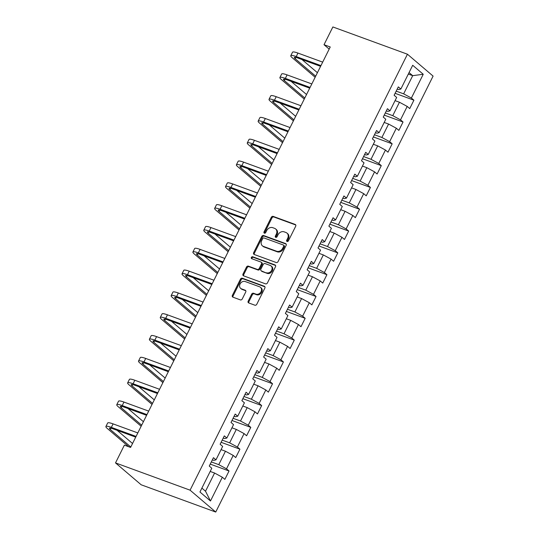 <?xml version="1.0" encoding="UTF-8"?>
<svg xmlns="http://www.w3.org/2000/svg" width="539" height="539" viewBox="0 0 539 539"><rect width="100%" height="100%" fill="white"/><g stroke="black" fill="none" stroke-linecap="round" stroke-linejoin="round"><path stroke-width="0.81" d="M287.085 241.479A1.091 0.889 -49.5 0 0 288.419 240.825L295.689 226.245A1.556 1.273 -49.5 0 0 295.15 224.426L273.192 216.395A1.556 1.273 -49.5 0 0 271.292 217.325L264.022 231.905A1.091 0.889 -49.5 0 0 265.727 232.531L266.67 230.645A4.979 4.069 -49.5 0 1 272.761 227.68L274.594 228.347A4.979 4.069 -49.5 0 1 275.631 228.954A4.979 4.069 -49.5 0 1 276.305 234.169L275.362 236.055A1.091 0.889 -49.5 0 0 277.073 236.682L278.009 234.795A4.979 4.069 -49.5 0 1 284.107 231.831L285.933 232.498A4.979 4.069 -49.5 0 1 286.977 233.104A4.979 4.069 -49.5 0 1 287.651 238.319L286.708 240.205A1.091 0.889 -49.5 0 0 287.085 241.479M248.189 301.126A1.556 1.273 -49.5 0 0 248.722 302.938L254.88 305.195A1.556 1.273 -49.5 0 0 256.786 304.265L264.858 288.075A1.556 1.273 -49.5 0 0 264.326 286.256L242.368 278.225A1.556 1.273 -49.5 0 0 240.461 279.148L232.39 295.345A1.556 1.273 -49.5 0 0 232.922 297.164L240.367 299.886A1.556 1.273 -49.5 0 0 242.267 298.956L245.723 292.03A1.556 1.273 -49.5 0 0 245.191 290.211L241.499 288.864A4.164 3.402 -49.5 0 1 240.63 288.358A4.164 3.402 -49.5 0 1 240.374 283.467A4.164 3.402 -49.5 0 1 245.157 281.52L259.616 286.802A4.164 3.402 -49.5 0 1 260.485 287.307A4.164 3.402 -49.5 0 1 260.741 292.192A4.164 3.402 -49.5 0 1 255.958 294.146L253.546 293.263A1.556 1.273 -49.5 0 0 251.639 294.193L248.189 301.126L248.877 301.712A1.556 1.273 -49.5 0 0 248.816 302.972M407.444 54.217L332.873 26.95L324.02 44.71L330.239 46.981L130.586 447.424L124.368 445.147L115.514 462.907L190.078 490.173L407.444 54.217L433.093 76.093L215.735 512.05L190.078 490.173M276.163 262.513A1.556 1.273 -49.5 0 0 278.07 261.583L286.142 245.393A1.556 1.273 -49.5 0 0 285.603 243.574L263.645 235.543A1.556 1.273 -49.5 0 0 261.745 236.466L253.667 252.663A1.556 1.273 -49.5 0 0 254.206 254.482L276.163 262.513M275.503 266.731L267.425 282.928A1.556 1.273 -49.5 0 1 265.525 283.851L243.567 275.827A1.556 1.273 -49.5 0 1 243.028 274.007L246.485 267.074A1.556 1.273 -49.5 0 1 248.391 266.145L257.292 269.406A1.556 1.273 -49.5 0 0 259.198 268.476L261.489 263.881A1.556 1.273 -49.5 0 0 260.957 262.062L251.686 258.673A1.091 0.889 -49.5 0 1 252.643 256.753L274.964 264.912A1.556 1.273 -49.5 0 1 275.503 266.731M229.041 470.992L226.508 468.836L233.205 455.408L235.732 457.571L239.916 449.182L237.382 447.02L244.079 433.599L246.606 435.755L250.79 427.366L248.263 425.21L254.954 411.789L257.48 413.945L261.664 405.557L259.138 403.394L265.828 389.973L268.355 392.136L272.539 383.741L270.012 381.585L276.702 368.164L279.236 370.32L283.413 361.932L280.886 359.776L287.577 346.355L290.11 348.511L294.287 340.122L291.761 337.96L298.451 324.539L300.984 326.695L305.168 318.306L302.635 316.15L309.325 302.729L311.859 304.885L316.043 296.497L313.509 294.341L320.2 280.913L322.733 283.076L326.917 274.688L324.384 272.525L331.074 259.104L333.607 261.26L337.791 252.872L335.258 250.716L341.955 237.295L344.482 239.451L348.666 231.063L346.132 228.907L352.829 215.479L355.356 217.641L359.54 209.247L357.007 207.091L363.704 193.669L366.23 195.825L370.414 187.437L367.888 185.281L374.578 171.86L377.105 174.016L381.289 165.628L378.762 163.465L385.452 150.044L387.979 152.207L392.163 143.812L389.636 141.656L396.327 128.235L398.86 130.391L403.037 122.003L400.511 119.847L407.201 106.419L409.734 108.582L413.912 100.193L411.385 98.031L423.236 74.261L412.699 65.273L400.848 89.043L398.314 86.887L394.13 95.275L396.664 97.438L389.973 110.859L387.44 108.696L383.256 117.091L385.789 119.247L379.099 132.668L376.566 130.512L372.382 138.9L374.915 141.056L368.225 154.477L365.691 152.321L361.507 160.71L364.041 162.872L357.344 176.293L354.817 174.137L350.633 182.526L353.166 184.682L346.469 198.103L343.943 195.947L339.759 204.335L342.292 206.491L335.595 219.919L333.068 217.756L328.884 226.144L331.411 228.307L324.721 241.728L322.194 239.572L318.01 247.96L320.537 250.116L313.846 263.537L311.32 261.381L307.136 269.769L309.662 271.925L302.972 285.353L300.439 283.191L296.261 291.586L298.788 293.742L292.098 307.163L289.564 305.007L285.387 313.395L287.914 315.551L281.223 328.972L278.69 326.816L274.506 335.204L277.039 337.367L270.349 350.788L267.816 348.625L263.632 357.02L266.165 359.176L259.475 372.597L256.941 370.441L252.757 378.829L255.291 380.985L248.6 394.413L246.067 392.251L241.883 400.639L244.416 402.801L237.719 416.223L235.193 414.067L231.009 422.455L233.542 424.611L226.845 438.032L224.318 435.876L220.134 444.264L222.668 446.42L215.971 459.848L213.444 457.685L209.26 466.073L211.787 468.236L199.942 492.006L210.479 500.994L222.331 477.224L224.857 479.38L229.041 470.992L210.237 464.113M221.071 449.62L225.457 451.231L218.767 464.652L211.328 461.93M212.353 459.875L213.774 460.394L215.971 459.848M218.767 464.652L226.508 468.836M225.457 451.231L233.205 455.408M231.945 427.811L236.331 429.415L229.641 442.836L222.203 440.12M223.227 438.059L224.648 438.584L226.845 438.032M229.641 442.836L237.382 447.02M236.331 429.415L244.079 433.599M242.819 406.002L247.206 407.605L240.515 421.026L233.077 418.304M234.101 416.249L235.523 416.768L237.719 416.223M240.515 421.026L248.263 425.21M247.206 407.605L254.954 411.789M253.694 384.186L258.08 385.789L251.39 399.217L243.951 396.495M244.976 394.44L246.397 394.959L248.6 394.413M251.39 399.217L259.138 403.394M258.08 385.789L265.828 389.973M264.568 362.376L268.961 363.98L262.264 377.401L254.826 374.679M255.85 372.624L257.271 373.143L259.475 372.597M262.264 377.401L270.012 381.585M268.961 363.98L276.702 368.164M275.442 340.56L279.835 342.171L273.138 355.592L265.7 352.87M266.724 350.815L268.152 351.334L270.349 350.788M273.138 355.592L280.886 359.776M279.835 342.171L287.577 346.355M286.317 318.751L290.71 320.355L284.013 333.782L276.574 331.061M277.605 328.999L279.027 329.524L281.223 328.972M284.013 333.782L291.761 337.96M290.71 320.355L298.451 324.539M297.191 296.942L301.584 298.545L294.894 311.966L287.449 309.245M288.48 307.19L289.901 307.708L292.098 307.163M294.894 311.966L302.635 316.15M301.584 298.545L309.325 302.729M308.072 275.126L312.458 276.736L305.768 290.157L298.33 287.435M299.354 285.38L300.775 285.899L302.972 285.353M305.768 290.157L313.509 294.341M312.458 276.736L320.2 280.913M318.947 253.317L323.333 254.92L316.642 268.341L309.204 265.626M310.228 263.564L311.65 264.09L313.846 263.537M316.642 268.341L324.384 272.525M323.333 254.92L331.074 259.104M329.821 231.507L334.207 233.111L327.517 246.532L320.078 243.81M321.103 241.755L322.524 242.274L324.721 241.728M327.517 246.532L335.258 250.716M334.207 233.111L341.955 237.295M340.695 209.691L345.081 211.295L338.391 224.723L330.953 222.001M331.977 219.946L333.398 220.464L335.595 219.919M338.391 224.723L346.132 228.907M345.081 211.295L352.829 215.479M351.569 187.882L355.956 189.485L349.265 202.907L341.827 200.191M342.851 198.13L344.273 198.648L346.469 198.103M349.265 202.907L357.007 207.091M355.956 189.485L363.704 193.669M362.444 166.073L366.83 167.676L360.14 181.097L352.701 178.375M353.725 176.32L355.147 176.839L357.344 176.293M360.14 181.097L367.888 185.281M366.83 167.676L374.578 171.86M373.318 144.257L377.704 145.86L371.014 159.288L363.576 156.566M364.6 154.511L366.021 155.03L368.225 154.477M371.014 159.288L378.762 163.465M377.704 145.86L385.452 150.044M384.192 122.447L388.585 124.051L381.888 137.472L374.45 134.75M375.474 132.695L376.896 133.214L379.099 132.668M381.888 137.472L389.636 141.656M388.585 124.051L396.327 128.235M395.067 100.631L399.46 102.242L392.763 115.663L385.324 112.941M386.348 110.886L387.777 111.405L389.973 110.859M392.763 115.663L400.511 119.847M399.46 102.242L407.201 106.419M408.313 74.065L412.706 75.676L403.637 93.847L396.199 91.131M397.23 89.07L398.651 89.595L400.848 89.043M403.637 93.847L411.385 98.031M409.061 72.57L412.706 75.676L423.236 74.261M115.514 462.907L141.164 484.783L215.735 512.05M324.02 44.71L329.174 49.103M201.882 488.112L205.521 491.218L214.583 473.04L210.197 471.436M205.521 491.218L210.479 500.994M214.583 473.04L222.331 477.224M395.114 93.314L413.912 100.193M384.24 115.124L403.037 122.003M373.359 136.94L392.163 143.812M362.484 158.749L381.289 165.628M351.61 180.565L370.414 187.437M340.736 202.374L359.54 209.247M329.861 224.184L348.666 231.063M318.987 246L337.791 252.872M308.113 267.809L326.917 274.688M297.238 289.618L316.043 296.497M286.364 311.434L305.168 318.306M275.49 333.243L294.287 340.122M264.615 355.053L283.413 361.932M253.734 376.869L272.539 383.741M242.86 398.678L261.664 405.557M231.986 420.494L250.79 427.366M221.111 442.303L239.916 449.182M287.3 241.526A1.091 0.889 -49.5 0 1 287.402 240.792L288.345 238.905A4.979 4.069 -49.5 0 0 287.671 233.69L286.977 233.104M275.631 228.954L276.325 229.547A4.979 4.069 -49.5 0 1 276.999 234.761L276.056 236.648A1.091 0.889 -49.5 0 0 275.955 237.376M295.756 224.985L273.886 216.988A1.556 1.273 -49.5 0 0 271.986 217.918L264.71 232.498A1.091 0.889 -49.5 0 0 264.615 233.225M286.209 244.133L264.339 236.136A1.556 1.273 -49.5 0 0 262.439 237.059L254.361 253.256A1.556 1.273 -49.5 0 0 254.293 254.516M283.682 246.276A1.091 0.889 -49.5 0 0 283.305 245.002L264.029 237.955A1.091 0.889 -49.5 0 0 262.702 238.602L261.705 240.596A4.979 4.069 -49.5 0 0 262.378 245.811A4.979 4.069 -49.5 0 0 263.423 246.411L276.595 251.228A4.979 4.069 -49.5 0 0 282.685 248.263L283.682 246.276L284.376 246.869A1.091 0.889 -49.5 0 0 284.228 245.723L283.534 245.137M262.378 245.811L263.072 246.397A4.979 4.069 -49.5 0 0 264.117 247.003L263.423 246.411M284.376 246.869L283.379 248.856A4.979 4.069 -49.5 0 1 277.289 251.821L264.117 247.003M261.28 262.25L261.974 262.843A1.556 1.273 -49.5 0 1 262.183 264.474L259.892 269.069A1.556 1.273 -49.5 0 1 257.986 269.999L249.085 266.738A1.556 1.273 -49.5 0 0 247.179 267.667L243.722 274.594A1.556 1.273 -49.5 0 0 243.655 275.853M275.57 265.471L253.337 257.339A1.091 0.889 -49.5 0 0 251.915 258.754M266.536 272.781A4.164 3.402 -49.5 0 0 271.326 270.834A4.164 3.402 -49.5 0 0 271.063 265.949A4.164 3.402 -49.5 0 0 270.194 265.444L265.1 263.578A1.556 1.273 -49.5 0 0 263.2 264.508L260.903 269.102A1.556 1.273 -49.5 0 0 261.442 270.922L267.229 273.374A4.164 3.402 -49.5 0 0 272.02 271.42A4.164 3.402 -49.5 0 0 271.757 266.536L271.063 265.949M261.119 270.733L261.813 271.326A1.556 1.273 -49.5 0 0 262.136 271.515L261.442 270.922M267.229 273.374L262.136 271.515M260.485 287.307L261.179 287.9A4.164 3.402 -49.5 0 1 261.435 292.785A4.164 3.402 -49.5 0 1 256.652 294.739L254.24 293.856A1.556 1.273 -49.5 0 0 252.333 294.786L248.877 301.712M240.63 288.358L241.324 288.944A4.164 3.402 -49.5 0 0 242.193 289.45L241.499 288.864M245.791 290.77L242.193 289.45M264.925 286.815L243.062 278.818A1.556 1.273 -49.5 0 0 241.155 279.741L233.084 295.938A1.556 1.273 -49.5 0 0 233.016 297.198M315.14 77.259L292.098 57.606A11.885 1.988 26.5 0 1 290.784 55.712L292.522 52.216A11.885 1.988 26.5 0 1 297.959 53.085L322.686 62.126M290.784 55.712A11.885 1.988 26.5 0 1 296.221 56.575L320.941 65.617M320.584 66.331L297.952 58.057A7.923 1.327 -153.5 0 0 294.328 57.478A7.923 1.327 -153.5 0 0 295.204 58.738L315.672 76.194M301.961 59.526L317.41 72.698M304.265 99.068L281.223 79.415A11.885 1.988 26.5 0 1 279.909 77.522L281.648 74.025A11.885 1.988 26.5 0 1 287.085 74.894L311.811 83.936M279.909 77.522A11.885 1.988 26.5 0 1 285.34 78.391L310.066 87.433M309.709 88.147L287.078 79.866A7.923 1.327 -153.5 0 0 283.453 79.287A7.923 1.327 -153.5 0 0 284.329 80.554L304.798 98.004M291.087 81.335L306.536 94.514M293.391 120.877L270.349 101.224A11.885 1.988 26.5 0 1 269.028 99.331L270.773 95.834A11.885 1.988 26.5 0 1 276.211 96.703L300.937 105.745M269.028 99.331A11.885 1.988 26.5 0 1 274.466 100.2L299.192 109.242M298.835 109.956L276.204 101.682A7.923 1.327 -153.5 0 0 272.579 101.103A7.923 1.327 -153.5 0 0 273.455 102.363L293.917 119.82M280.213 103.144L295.662 116.323M282.517 142.694L259.475 123.04A11.885 1.988 26.5 0 1 258.154 121.147L259.899 117.65A11.885 1.988 26.5 0 1 265.336 118.519L290.063 127.561M258.154 121.147A11.885 1.988 26.5 0 1 263.591 122.016L288.318 131.051M287.961 131.765L265.329 123.492A7.923 1.327 -153.5 0 0 261.705 122.912A7.923 1.327 -153.5 0 0 262.581 124.172L283.042 141.629M269.338 124.96L284.787 138.132M271.643 164.503L248.6 144.85A11.885 1.988 26.5 0 1 247.28 142.956L249.025 139.46A11.885 1.988 26.5 0 1 254.462 140.329L279.189 149.37M247.28 142.956A11.885 1.988 26.5 0 1 252.717 143.825L277.444 152.867M277.086 153.581L254.448 145.301A7.923 1.327 -153.5 0 0 250.83 144.721A7.923 1.327 -153.5 0 0 251.706 145.988L272.168 163.438M258.464 146.77L273.913 159.948M260.768 186.312L237.719 166.666A11.885 1.988 26.5 0 1 236.405 164.766L238.15 161.276A11.885 1.988 26.5 0 1 243.588 162.138L268.307 171.18M236.405 164.766A11.885 1.988 26.5 0 1 241.843 165.635L266.569 174.676M266.212 175.391L243.574 167.117A7.923 1.327 -153.5 0 0 239.949 166.538A7.923 1.327 -153.5 0 0 240.832 167.797L261.294 185.254M247.59 168.579L263.039 181.758M249.894 208.128L226.845 188.475A11.885 1.988 26.5 0 1 225.531 186.582L227.276 183.085A11.885 1.988 26.5 0 1 232.713 183.954L257.433 192.996M225.531 186.582A11.885 1.988 26.5 0 1 230.968 187.451L255.695 196.492M255.338 197.207L232.7 188.926A7.923 1.327 -153.5 0 0 229.075 188.347A7.923 1.327 -153.5 0 0 229.951 189.613L250.419 207.064M236.715 190.395L252.164 203.567M239.013 229.937L215.971 210.284A11.885 1.988 26.5 0 1 214.657 208.391L216.402 204.894A11.885 1.988 26.5 0 1 221.839 205.763L246.559 214.805M214.657 208.391A11.885 1.988 26.5 0 1 220.094 209.26L244.821 218.302M244.463 219.016L221.825 210.736A7.923 1.327 -153.5 0 0 218.201 210.156A7.923 1.327 -153.5 0 0 219.077 211.423L239.545 228.88M225.841 212.204L241.29 225.383M228.138 251.753L205.096 232.1A11.885 1.988 26.5 0 1 203.782 230.2L205.527 226.71A11.885 1.988 26.5 0 1 210.965 227.579L235.684 236.614M203.782 230.2A11.885 1.988 26.5 0 1 209.22 231.069L233.946 240.111M233.589 240.825L210.951 232.552A7.923 1.327 -153.5 0 0 207.326 231.972A7.923 1.327 -153.5 0 0 208.202 233.232L228.671 250.689M214.967 234.02L230.416 247.192M217.264 273.563L194.222 253.909A11.885 1.988 26.5 0 1 192.908 252.016L194.653 248.519A11.885 1.988 26.5 0 1 200.084 249.389L224.81 258.43M192.908 252.016A11.885 1.988 26.5 0 1 198.345 252.885L223.065 261.927M222.715 262.641L200.077 254.361A7.923 1.327 -153.5 0 0 196.452 253.781A7.923 1.327 -153.5 0 0 197.328 255.048L217.796 272.498M204.092 255.83L219.535 269.001M206.39 295.372L183.348 275.719A11.885 1.988 26.5 0 1 182.034 273.825L183.772 270.329A11.885 1.988 26.5 0 1 189.209 271.198L213.936 280.24M182.034 273.825A11.885 1.988 26.5 0 1 187.471 274.695L212.191 283.736M211.834 284.451L189.202 276.177A7.923 1.327 -153.5 0 0 185.578 275.597A7.923 1.327 -153.5 0 0 186.454 276.857L206.922 294.314M193.211 277.639L208.66 290.817M195.516 317.188L172.473 297.535A11.885 1.988 26.5 0 1 171.159 295.642L172.898 292.145A11.885 1.988 26.5 0 1 178.335 293.014L203.062 302.056M171.159 295.642A11.885 1.988 26.5 0 1 176.597 296.504L201.316 305.546M200.959 306.26L178.328 297.986A7.923 1.327 -153.5 0 0 174.703 297.407A7.923 1.327 -153.5 0 0 175.579 298.667L196.048 316.123M182.337 299.455L197.786 312.627M184.641 338.997L161.599 319.344A11.885 1.988 26.5 0 1 160.285 317.451L162.023 313.954A11.885 1.988 26.5 0 1 167.461 314.823L192.187 323.865M160.285 317.451A11.885 1.988 26.5 0 1 165.716 318.32L190.442 327.362M190.085 328.076L167.454 319.795A7.923 1.327 -153.5 0 0 163.829 319.216A7.923 1.327 -153.5 0 0 164.705 320.483L185.173 337.933M171.463 321.264L186.912 334.443M173.767 360.807L150.725 341.16A11.885 1.988 26.5 0 1 149.404 339.26L151.149 335.77A11.885 1.988 26.5 0 1 156.586 336.632L181.313 345.674M149.404 339.26A11.885 1.988 26.5 0 1 154.841 340.129L179.568 349.171M179.211 349.885L156.579 341.611A7.923 1.327 -153.5 0 0 152.955 341.032A7.923 1.327 -153.5 0 0 153.831 342.292L174.292 359.749M160.588 343.073L176.037 356.252M162.893 382.623L139.85 362.969A11.885 1.988 26.5 0 1 138.53 361.076L140.275 357.579A11.885 1.988 26.5 0 1 145.712 358.448L170.439 367.49M138.53 361.076A11.885 1.988 26.5 0 1 143.967 361.945L168.694 370.987M168.336 371.701L145.705 363.421A7.923 1.327 -153.5 0 0 142.08 362.841A7.923 1.327 -153.5 0 0 142.956 364.108L163.418 381.558M149.714 364.89L165.163 378.061M152.018 404.432L128.976 384.779A11.885 1.988 26.5 0 1 127.655 382.885L129.4 379.389A11.885 1.988 26.5 0 1 134.838 380.258L159.564 389.299M127.655 382.885A11.885 1.988 26.5 0 1 133.093 383.755L157.819 392.796M157.462 393.51L134.824 385.23A7.923 1.327 -153.5 0 0 131.206 384.651A7.923 1.327 -153.5 0 0 132.082 385.917L152.544 403.374M138.84 386.699L154.289 399.877M141.144 426.241L118.095 406.595A11.885 1.988 26.5 0 1 116.781 404.695L118.526 401.205A11.885 1.988 26.5 0 1 123.963 402.074L148.683 411.109M116.781 404.695A11.885 1.988 26.5 0 1 122.218 405.564L146.945 414.606M146.588 415.32L123.95 407.046A7.923 1.327 -153.5 0 0 120.325 406.467A7.923 1.327 -153.5 0 0 121.208 407.727L141.669 425.183M127.965 408.508L143.414 421.687M128.727 446.743L107.221 428.404A11.885 1.988 26.5 0 1 105.907 426.511L107.652 423.014A11.885 1.988 26.5 0 1 113.089 423.883L137.809 432.925M105.907 426.511A11.885 1.988 26.5 0 1 111.344 427.38L136.071 436.422M135.713 437.136L113.075 428.855A7.923 1.327 -153.5 0 0 109.451 428.276A7.923 1.327 -153.5 0 0 110.327 429.543L130.795 446.993M117.091 430.324L132.54 443.496M288.345 238.905L287.651 238.319M276.056 236.648L275.362 236.055M276.999 234.761L276.305 234.169M264.71 232.498L264.022 231.905M271.986 217.918L271.292 217.325M273.886 216.988L273.192 216.395M295.716 224.904L295.15 224.426M287.402 240.792L286.708 240.205M254.361 253.256L253.667 252.663M262.439 237.059L261.745 236.466M264.339 236.136L263.645 235.543M286.169 244.052L285.603 243.574M277.289 251.821L276.595 251.228M283.379 248.856L282.685 248.263M243.722 274.594L243.028 274.007M247.179 267.667L246.485 267.074M249.085 266.738L248.391 266.145M257.986 269.999L257.292 269.406M259.892 269.069L259.198 268.476M262.183 264.474L261.489 263.881M253.337 257.339L252.643 256.753M275.53 265.39L274.964 264.912M252.333 294.786L251.639 294.193M254.24 293.856L253.546 293.263M256.652 294.739L255.958 294.146M245.75 290.689L245.191 290.211M233.084 295.938L232.39 295.345M241.155 279.741L240.461 279.148M243.062 278.818L242.368 278.225M264.885 286.735L264.326 286.256M297.959 53.085L296.221 56.575M295.864 57.417L295.204 58.738M287.085 74.894L285.34 78.391M284.99 79.226L284.329 80.554M276.211 96.703L274.466 100.2M274.115 101.042L273.455 102.363M265.336 118.519L263.591 122.016M263.241 122.852L262.581 124.172M254.462 140.329L252.717 143.825M252.367 144.661L251.706 145.988M243.588 162.138L241.843 165.635M241.485 166.477L240.832 167.797M232.713 183.954L230.968 187.451M230.611 188.286L229.951 189.613M221.839 205.763L220.094 209.26M219.737 210.102L219.077 211.423M210.965 227.579L209.22 231.069M208.862 231.911L208.202 233.232M200.084 249.389L198.345 252.885M197.988 253.721L197.328 255.048M189.209 271.198L187.471 274.695M187.114 275.537L186.454 276.857M178.335 293.014L176.597 296.504M176.24 297.346L175.579 298.667M167.461 314.823L165.716 318.32M165.365 319.155L164.705 320.483M156.586 336.632L154.841 340.129M154.491 340.971L153.831 342.292M145.712 358.448L143.967 361.945M143.617 362.781L142.956 364.108M134.838 380.258L133.093 383.755M132.742 384.597L132.082 385.917M123.963 402.074L122.218 405.564M121.861 406.406L121.208 407.727M113.089 423.883L111.344 427.38M110.987 428.215L110.327 429.543"/></g></svg>
